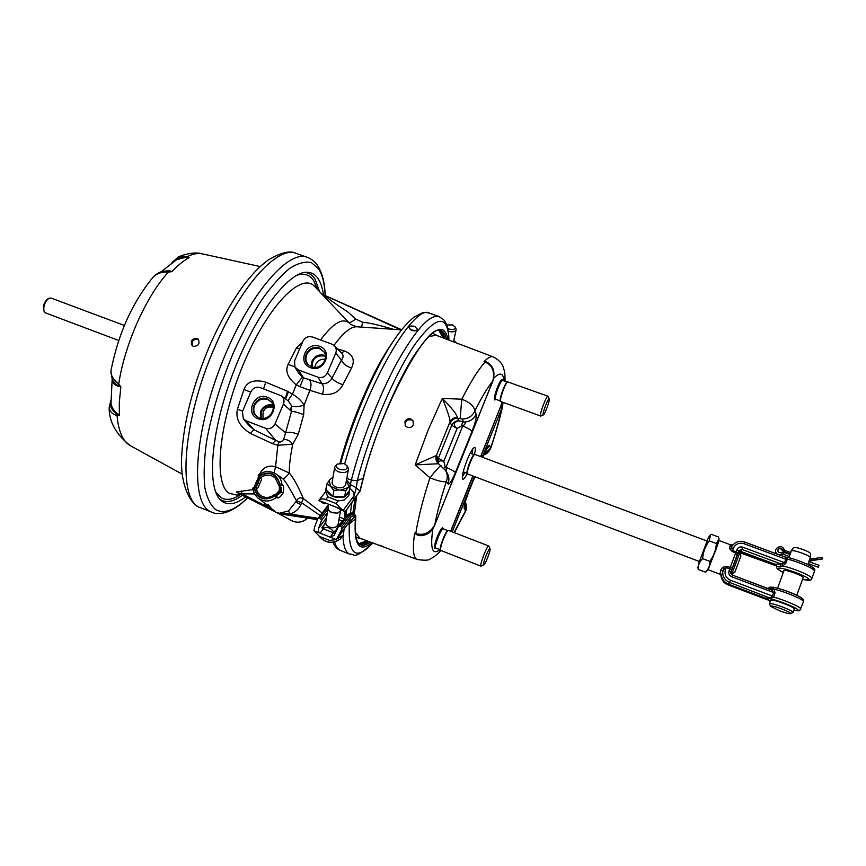 <?xml version="1.0" encoding="UTF-8"?>
<svg xmlns="http://www.w3.org/2000/svg" width="866" height="866" viewBox="0 0 866 866"><rect width="100%" height="100%" fill="white"/><g stroke="black" fill="none" stroke-linecap="round" stroke-linejoin="round"><path stroke-width="1.3" d="M319.651 291.755L314.997 279.047C312.388 275.042 309 272.833 304.843 272.411M219.758 499.162L220.668 499.769C226.632 503.124 233.95 501.566 242.61 495.114M306.369 272.281L306.683 272.27C311.533 272.249 315.419 274.49 318.331 279.014C320.799 282.901 322.498 288.151 323.44 294.776M245.792 496.748C236.819 503.687 229.252 505.452 223.114 502.031L221.046 500.483C206.595 488.5 210.492 432.957 232.478 374.599C254.312 316.177 287.913 271.794 306.683 272.27M456.263 342.893L453.784 340.446M455.689 342.676L454.39 340.933M448.285 331.223L448.307 331.234C452.42 332.349 455.018 331.916 456.101 329.914L455.971 328.734M446.726 325.021L452.333 324.869L455.267 327.099C455.343 329.383 453.275 330.033 449.064 329.058L447.754 328.452M392.677 342.178C374.058 368.212 351.466 419.696 340.013 463.007C349.983 424.805 370.908 375.097 388.369 348.597M344.7 463.786C366.383 384.753 414.349 302.938 429.536 313.189L429.536 313.189C426.364 312.323 423.799 312.29 421.861 313.091L414.662 316.707C409.023 320.972 402.971 327.575 396.52 336.528L396.52 336.538C377.121 363.46 353.339 416.979 340.76 462.953M438.997 316.534L438.943 316.512C429.644 314.196 415.615 329.686 396.855 362.984C379.102 395.621 361.122 441.855 351.358 480.132L346.822 478.378M414.76 326.471L417.499 329.264C416.665 330.823 414.684 331.191 411.534 330.379L408.817 327.478C409.64 325.93 411.621 325.594 414.76 326.471M448.934 340.121C447.852 313.784 436.572 315.127 415.095 344.138C394.593 374.058 369.501 433.011 357.301 480.673L351.358 480.132L350.394 484.495M448.047 339.775C444.604 321.73 433.13 327.207 413.623 356.197C395.123 385.424 373.744 436.94 362.93 478.866L360.029 490.86L345.155 511.774L335.467 506.913L341.832 509.414L336.062 503.514L325.789 499.498C323.04 498.48 320.734 498.784 318.872 500.429L323.354 503.363L324.349 503.655L324.923 502.8M446.455 339.18C445.286 333.432 442.916 330.52 439.333 330.433L439.159 330.433M444.864 338.574C443.717 333.594 441.606 330.899 438.51 330.498M415.464 330.715L410.062 329.632M319.294 518.02L320.821 518.453L321.438 520.628L318.796 527.979C318.168 530.901 318.601 532.622 320.084 533.142L313.86 530.674L314.704 526.82L317.735 518.766L319.294 518.02L327.424 507.346L326.255 507.606L328.203 505.073M327.835 509.219L320.821 518.453M313.86 530.674L319.532 536.433L329.589 540.416L336.43 539.615L341.918 529.158L341.55 526.788L340.143 526.063L338.39 526.766L334.179 535.34L330.163 537.136L320.084 533.142L323.321 528.834L321.795 527.816L323.852 525.077M326.536 517.716L318.796 527.979M323.321 528.834L333.356 532.807L330.163 537.136L336.43 539.615M336.03 531.681L335.023 533.045L333.356 532.807M349.821 554.197L340.49 550.484C337.881 549.445 335.954 546.673 334.709 542.17M347.244 524.839L349.334 523.887C347.959 554.933 355.796 561.298 372.813 542.971C352.267 561.536 355.461 553.363 349.756 554.164L349.756 554.164C345.599 552.519 343.337 546.316 342.958 535.567M371.915 542.636C359.314 552.973 353.793 545.201 355.341 519.319L355.244 516.407C353.393 515.638 351.78 516.017 350.416 517.522L341.918 529.158M370.323 542.04C365.668 545.602 361.966 546.23 359.217 543.945C355.872 541.272 354.714 532.861 355.72 518.691L349.334 523.887L350.048 521.733C350.362 520.563 350.113 520.498 349.301 521.538L350.416 517.522L349.474 515.974L341.55 526.788M354.14 513.646L355.255 515.292C352.938 514.252 351.011 514.48 349.474 515.974L348.035 515.324L340.143 526.063M368.732 541.456C364.597 544.454 361.23 545.082 358.632 543.361M327.38 512.791L321.438 520.628M238.984 493.274L236.386 491.975L252.991 489.582M239.168 493.36L276.828 512.64L238.302 493.209M306.261 517.933L306.661 518.951L307.17 518.074M317.302 519.632L280.606 513.69L317.411 519.34M239.103 493.328L276.048 512.217L280.606 513.69L279.88 513.116L290.316 514.047C295.349 512.152 298.878 508.981 300.903 504.532L301.574 502.745L320.214 515.519M306.694 517.998L306.25 518.637M281.861 514.188L317.302 519.622M318.093 518.312L290.316 514.047L288.475 510.983L296.551 500.894C289.796 488.413 285.315 481.095 283.117 478.92C285.001 478.064 287.036 476.094 289.222 472.998L275.572 466.72L277.834 445.276L279.014 441.725C280.075 442.602 281.612 441.844 283.647 439.473C286.992 439.235 290.034 440.805 292.762 444.182L298.218 434.375L303.685 414.641L304.096 405.147C301.379 400.666 297.503 397.018 292.47 394.182L287.501 391.291L265.765 382.155C254.312 379.091 247.037 381.549 243.963 389.505L237.436 409.185C235.335 418.538 239.655 426.613 250.404 433.422L272.379 443.587L277.834 445.276L292.762 444.182C290.413 455.397 289.244 464.999 289.222 472.998C293.325 477.545 298.034 486.086 303.371 498.6L301.574 502.745L296.551 500.894C298.164 497.863 300.437 497.106 303.371 498.6L322.141 512.997M337.588 348.966L344.733 351.076C352.949 354.519 355.222 360.148 351.553 367.953L342.86 384.677C338.909 392.385 332.089 395.546 322.39 394.171L309.876 390.35L304.096 405.147C298.391 406.879 294.245 407.172 291.669 406.002L288.432 401.077L281.407 395.849L260.276 387.611C256.152 386.528 253.024 387.925 250.902 391.811L242.404 411.61L243.324 418.83L246.063 420.8L265.526 428.237C269.694 429.352 272.833 427.945 274.977 424.015L283.442 404.086C284.622 400.785 283.94 398.035 281.407 395.849M327.37 372.954L335.705 353.176C336.744 350.394 336.322 347.926 334.438 345.783L331.884 344.116L312.323 336.993C308.166 335.943 305.048 337.35 302.948 341.204L294.581 360.851L294.927 367.108L298.326 369.923L317.919 377.175C322.109 378.258 325.259 376.851 327.37 372.954L332.014 378.052C330.098 381.863 326.774 383.779 322.044 383.8C323.906 386.041 324.025 389.494 322.39 394.171M334.438 345.783L342.276 353.729C343.553 355.623 343.293 357.701 341.475 359.975L332.014 378.052C333.886 380.694 337.491 382.902 342.86 384.677M319.63 346.357C306.261 340.868 296.757 363.179 310.58 367.704C324.014 373.257 333.486 350.795 319.63 346.357M298.326 369.923L303.522 377.836L302.321 377.1L298.738 373.235L295.079 367.336M317.919 377.175L322.044 383.8L303.522 377.836L300.026 386.691L296.237 384.84C287.653 377.825 284.957 371.005 288.14 364.38L296.583 347.645L302.483 342.286M302.321 377.1L296.237 384.84L292.47 394.182C289.558 397.981 288.216 400.276 288.432 401.077M303.685 414.641C298.489 412.66 294.429 411.556 291.506 411.35L291.669 406.002M298.218 434.375C293.076 432.253 288.854 431.744 285.574 432.848L291.506 411.35L283.442 404.086M283.647 439.473L285.574 432.848L274.977 424.015M283.117 478.92L275.724 473.821C269.824 470.444 264.043 470.887 258.36 475.131L258.339 477.567L260.677 477.675C265.721 474.178 270.538 474.254 275.128 477.935L278.376 484.484M259.562 474.157C262.939 467.391 268.276 464.923 275.572 466.72L274.1 472.901M317.638 518.918L279.88 513.116L288.475 510.983M258.046 498.047L275.345 511.654L265.992 506.166L267.064 505.343M255.373 486.649L253.987 487.699C257.397 498.935 264.422 501.695 275.063 495.98L277.033 497.863C278.592 498.448 280.584 496.857 282.987 493.079C284.026 488.684 283.875 485.913 282.543 484.787L281.915 484.332C281.428 479.829 279.361 476.322 275.724 473.821C269.781 470.433 263.978 470.855 258.306 475.109L259.248 478.194L255.806 486.887M276.698 495.211L276.027 494.757L274.63 495.817C264.498 501.143 257.754 498.491 254.409 487.872L252.796 488.11L253.446 491.336L255.156 494.919L257.808 497.853C263.892 502.172 270.084 502.031 276.395 497.43L276.351 494.941L275.604 494.594L274.63 495.817L274.002 494.843L275.561 494.583L279.772 490.134M256.098 487.125L255.405 486.66L254.409 487.872L256.336 487.904L254.983 486.497L252.796 488.11L252.883 488.922L254.323 493.512L257.808 497.853M274.013 494.908C269.986 497.831 265.851 498.231 261.597 496.088C258.544 494.248 256.791 491.52 256.336 487.904L257.007 488.348C257.797 488.402 258.642 486.919 259.573 483.899C261.11 481.095 261.705 479.179 261.337 478.151L259.367 476.203C269.445 470.866 276.178 473.496 279.577 484.094L278.354 484.549L278.928 485.61L275.128 477.935M256.39 487.277L257.007 488.348M254.94 486.486L252.829 488.034M256.26 487.19L259.8 478.411L261.337 478.151M276.871 495.298L281.212 492.256C281.796 489.42 281.515 487.493 280.389 486.465L279.75 486.01L281.915 484.332L279.577 484.094L279.75 486.01L279.999 484.267C276.535 473.063 269.51 470.314 258.945 476.029L259.8 478.411L258.339 477.567L258.317 475.174M276.557 495.081L280.432 491.953C280.985 489.052 280.779 487.147 279.826 486.248L282.543 484.787M279.501 486.064L279.382 491.607M276.99 495.374L277.033 497.863M350.687 324.577L314.823 286.614C301.671 271.329 267.626 305.774 243.108 364.889C218.394 423.885 213.177 484.559 229.414 493.371L236.613 495.038L241.495 494.551M294.754 366.794L288.14 364.38M299.571 349.128L296.583 347.645M350.394 324.36L356.879 326.785C350.957 326.45 343.337 332.641 334.016 345.372M393.305 329.286C378.615 324.945 368.407 322.617 362.659 322.314L355.601 318.98C352.137 321.925 349.658 323.05 348.164 322.347C341.843 317.974 332.631 323.852 320.528 339.981M362.659 322.314L361.555 327.11M355.601 318.98L349.431 313.34C347.223 311.078 332.068 302.158 325.703 296.291L324.469 296.897M400.536 329.773L321.784 294.039M341.431 352.873L344.733 351.076M335.705 353.176L341.475 359.975C342.795 363.633 346.151 366.296 351.553 367.953M287.501 391.291L285.304 398.739M267.41 397.267C254.128 391.659 244.483 414.143 258.22 418.787C271.567 424.47 281.179 401.835 267.41 397.267M272.379 443.587L275.821 440.448L279.014 441.725M250.404 433.422L253.879 429.709L275.821 440.448L265.526 428.237M237.436 409.185L242.632 411.09M243.465 418.992L249.213 425.747L253.879 429.709L246.063 420.8M243.963 389.505L250.75 392.157M265.765 382.155L263.567 388.845M267.193 398.934C257.072 394.539 247.752 410.3 256.823 416.503L259.14 417.78C268.157 421.753 277.683 408.969 271.123 401.748L267.193 398.934M271.264 401.921L267.713 399.529C261.933 398.003 257.559 399.962 254.593 405.407C253.013 409.629 253.738 413.288 256.747 416.384L257.202 416.773M272.866 405.061C267.442 404.054 263.405 406.057 260.742 411.09L260.45 418.181M273.071 405.927C264.087 405.299 260.179 409.445 261.326 418.332M273.234 407.193C265.386 406.143 262.019 409.889 263.145 418.408M264.357 503.157L265.992 506.166L241.928 493.858L241.213 490.957M237.392 492.646L241.928 493.858L254.55 493.934M237.425 492.234L236.386 491.975M288.41 391.703L285.661 399.01M161.845 271.578L169.087 270.593L171.955 271.664L168.448 272.054C162.007 271.621 156.833 273.364 152.946 277.282C132.119 302.938 118.112 334.135 110.935 370.886C110.664 375.259 113.262 379.654 118.729 384.071L120.861 386.885L117.798 386.139C114.204 384.764 112.32 382.62 112.136 379.709L111.01 402.993C111.378 406.695 113.165 409.986 116.39 412.876L119.313 415.334L117.062 415.485C112.548 414.359 109.906 411.761 109.148 407.691L110.913 400.179M182.271 474.178L179.511 472.63L182.25 474.005M180.518 473.226L130.474 445.763C122.918 441.563 118.447 431.474 117.062 415.485L116.228 413.472L119.313 415.334L119.335 401.9L120.861 386.885L117.711 385.294L118.729 384.071C124.52 344.581 146.235 295.999 168.448 272.054L169.087 270.593M152.946 277.282C158.467 271.632 163.241 271.274 163.338 271.177L171.955 271.664C177.898 265.288 183.592 260.623 189.048 257.667L185.194 257.462L176.523 259.757L161.152 271.805M172.02 262.615L178.299 256.953L187.359 256.617L189.048 257.667L185.194 257.462M193.41 346.368L192.144 345.599C190.174 341.009 191.765 338.595 196.918 338.335L198.227 339.147C200.1 343.683 198.487 346.086 193.41 346.368M110.902 371.113L112.331 380.109L117.798 386.139M110.935 400.98C109.506 405.591 111.27 409.759 116.228 413.472L116.39 412.876M260.19 266.566L202.471 253.89C198.022 252.904 192.988 253.814 187.359 256.617L185.432 257.137C180.691 256.888 176.772 258.349 173.655 261.51M198.606 339.591L197.816 339.201C193.031 339.234 191.31 341.507 192.663 345.999M118.739 340.49L45.378 312.853L43.96 311.143C43.289 306.034 44.891 301.779 48.756 298.369L50.942 298.012L124.379 325.464M43.928 311.024L43.549 309.811C42.975 305.525 44.318 301.953 47.565 299.095L48.648 298.434M319.37 348.056C309.996 344.094 300.578 357.571 307.917 364.467L311.446 366.762C319.781 370.323 329.145 359.563 324.23 352.094L319.37 348.056M324.317 352.256L319.803 348.738C313.99 347.255 309.617 349.215 306.683 354.616C305.319 358.156 305.72 361.403 307.874 364.348L308.285 364.824M325.432 355.623C319.532 353.75 315.029 355.59 311.933 361.154L311.305 366.708M325.508 356.5L324.544 356.078C316.22 355.028 312.085 358.665 312.139 366.989M325.259 359.152C319.424 358.925 315.938 361.663 314.78 367.368M325.432 491.964L318.829 500.461L325.205 502.908L323.007 502.302L324.317 503.59M326.536 486.757L326.027 488.153C327.575 495.633 333.778 498.578 344.657 496.976L349.388 492.397L348.825 495.482L344.094 500.072L338.065 500.862L327.813 496.868L325.508 491.249L325.995 488.348M341.832 509.414L345.079 511.676M349.388 492.397L349.388 490.535M325.205 502.908L335.467 506.913M333.875 490.427L338.747 489.918L345.696 490.881L350.459 484.592L349.377 490.6L344.614 496.911L332.836 496.478L326.027 489.755L327.045 483.726L330.585 486.378L333.875 490.427L332.836 496.478M327.045 483.726L330.054 479.331L332.955 477.296M363.092 478.216L357.301 480.673L356.327 487.775L350.459 484.57L346.53 480.002M345.696 490.881L344.614 496.911M329.199 480.424L330.585 486.378L338.747 489.918M341.161 490.015L347.71 487.699M332.89 477.653L330.054 479.331M348.684 486.411L346.53 480.024M345.707 484.614L345.686 484.722C344.289 487.71 341.096 488.5 336.105 487.114C333.237 485.869 331.905 484.256 332.111 482.254L334.698 467.153M337.123 464.144L334.709 467.045C334.514 469.026 335.856 470.639 338.747 471.883C343.78 473.269 347.006 472.49 348.403 469.534L348.013 467.467M344.138 463.548L347.136 465.876C347.612 469.35 345.101 470.509 339.613 469.35C336.354 467.77 335.553 466.005 337.22 464.068L344.138 463.548M328.366 504.142L328.117 509.868L331.656 512.661L337.545 513.159L341.139 510.215M330.13 511.893L337.253 513.235M327.943 509.511L325.692 522.674L326.038 524.623C330.736 528.758 334.731 528.845 338.011 524.904L338.032 524.796M339.331 525.489C338.476 525.402 337.22 527.253 335.543 531.042L333.291 531.378C330.628 527.979 327.575 526.777 324.155 527.762L323.137 526.777L325.876 521.592M338.281 523.378L339.624 525.088M340.37 538.858L343.358 535.058L344.094 529.158M343.098 535.394L337.058 538.814M345.447 511.384L345.404 517.24M346.692 509.695L345.978 516.45M350.362 513.213L351.899 502.67M367.162 540.871L358.979 543.545M352.884 513.322L355.082 498.491M443.295 337.978L438.9 330.585M407.442 427.349L405.288 425.607L404.952 421.58C406.251 419.155 408.222 418.3 410.863 419.003L413.071 420.833L413.331 424.73C412.043 427.176 410.083 428.053 407.442 427.349M492.808 381.246L434.743 525.034C429.947 532.98 423.626 535.816 415.777 533.543L414.619 533.12L415.669 534.03C416.773 535.047 422.207 538.035 430.001 531.995M445.2 469.935L445.6 470.563C446.358 470.844 446.499 469.762 446.012 467.304L462.758 425.91C465.529 424.145 465.832 422.857 463.656 422.045L458.861 420.8L457.28 417.477C457.216 414.911 452.236 408.535 442.342 398.349L428.064 430.261L415.193 464.901L438.521 463.732C436.074 461.491 435.349 458.764 436.323 455.559L415.193 464.901L429.937 477.761C438.088 481.085 443.565 482.319 446.358 481.442C440.913 498.275 437.038 512.802 434.743 525.034L492.808 381.008C487.666 387.308 481.669 397.31 474.806 411.004C474.287 406.273 469.946 402.354 461.795 399.237L442.342 398.349C447.484 410.96 450.06 418.733 450.082 421.655L436.323 455.559L438.358 458.233L443.793 461.286C440.231 460.236 438.477 461.015 438.532 463.624M384.374 547.225L379.687 545.19L384.374 547.225M413.244 421.147L411.393 419.815C406.674 419.425 404.758 421.515 405.645 426.094M428.919 336.647L436.02 335.229L493.219 356.879C491.022 356.056 487.969 357.636 484.072 361.631L485.198 362.064C492.451 365.42 494.984 371.731 492.808 381.008L492.819 381.213C494.887 373.809 494.064 368.375 490.351 364.911L490.632 365.214M465.334 501.944L465.313 511.73M474.882 476.83L468.019 493.566C464.901 501.674 463.656 506.74 464.284 508.764L465.572 510.745L454.055 532.547M465.02 503.352L464.284 508.764M485.685 450.58L489.593 445.589C488.597 444.518 486.476 447.852 483.239 455.603L482.6 457.194M427.728 533.662L427.468 533.824C421.774 535.892 417.867 535.957 415.734 534.008L414.619 533.12C412.378 549.12 413.234 557.899 417.195 559.479L359.866 538.154L355.461 532.406M440.989 465.67L440.956 465.605C439.506 466.276 435.825 470.325 429.937 477.761C422.781 499.92 418.061 518.518 415.777 533.543L415.669 534.03M438.521 463.732L445.6 470.563L447.224 473.128C449.14 476.571 449.389 480.165 447.982 483.921C449.367 484.83 451.846 481.031 455.408 472.544L471.992 431.42C475.358 422.716 476.744 416.957 476.138 414.132L474.806 411.004C472.306 416.297 468.105 418.96 462.206 418.992L457.594 418.224C454.217 418.246 451.814 419.772 450.374 422.803L450.082 421.655C451.543 418.863 453.936 417.477 457.28 417.477M462.206 418.992L463.656 422.045C469.502 422.013 473.67 419.371 476.138 414.132M438.824 463.873L437.373 462.206L436.919 455.949M438.304 463.397L438.358 458.233L451.695 425.347L457.064 428.518L461.643 425.791L462.552 421.926M450.374 422.803L451.695 425.347C453.124 422.337 455.505 420.822 458.861 420.8C453.427 422.262 452.831 424.827 457.064 428.518L443.793 461.286L445.146 466.579L443.879 468.257M461.643 425.791L462.758 425.91C468.03 428.237 471.115 430.066 471.992 431.42M445.146 466.579L446.012 467.304C451.327 469.61 454.466 471.353 455.408 472.544M460.127 418.419L461.795 399.237C470.92 381.246 478.725 368.862 485.198 362.064L490.351 364.911M485.382 361.847C487.006 361.339 489.485 363.579 492.797 368.57M480.814 456.523L502.291 402.289M482.243 457.053L501.966 407.864L500.775 406.782L502.388 402.322M502.767 405.472C500.018 418.181 496.066 432.307 490.914 447.841L490.665 448.101C495.579 433.271 499.346 419.858 501.966 407.864L503.146 402.593M502.529 380.022L502.183 379.362C501.197 379.416 499.66 381.96 497.56 387.005C494.832 394.246 493.869 398.555 494.681 399.93L495.276 399.691M474.449 454.542C475.466 450.212 475.575 447.819 474.774 447.354C473.139 447.473 470.574 451.695 467.099 460.019C462.996 470.866 461.567 477.253 462.823 479.212C463.732 479.385 465.226 477.512 467.304 473.572M443.262 528.866L442.721 527.74C441.573 527.87 439.787 530.815 437.373 536.574C434.797 543.35 433.909 547.323 434.71 548.492L434.894 548.232C432.946 546.89 441.508 525.63 442.948 528.184L443.046 528.347M507.292 382.09L502.605 380.401C501.024 379.243 494.28 396.866 495.449 399.118L500.353 401.099M500.31 400.99L500.245 400.861C499.184 398.815 505.17 382.599 507.151 382.155L507.671 381.906C505.657 382.339 499.401 399.302 500.505 401.434L540.427 415.94C539.583 413.71 546.663 395.134 547.94 396.227L549.25 398.934C548.589 396.899 542.387 412.801 543.079 414.76L540.601 416.21M547.94 396.227L507.714 381.884M549.25 398.934L549.293 399.074C549.867 400.893 544.692 414.749 543.361 414.976M471.948 453.795L472.814 448.805M462.303 476.82L464.934 472.49M467.424 473.843L467.131 473.193C465.886 471.505 472.024 455.17 474.07 454.715L474.709 454.412M467.456 473.929L699.436 561.504L707.121 541.034L474.763 454.39C472.598 454.866 466.125 472.122 467.445 473.897L467.456 473.929M706.385 571.495L705.411 572.155C708.572 569.233 710.023 565.617 709.774 561.33C713.714 556.037 715.922 550.105 716.388 543.545L719.007 538.858L718.499 536.974L711.441 534.344L710.521 534.896L709.243 540.871C705.314 546.132 703.105 552.053 702.618 558.635C699.457 561.633 698.028 565.249 698.332 569.471L697.899 567.739L699.338 561.471L698.461 564.188L708.172 538.165M716.388 543.545L709.243 540.871M708.778 568.074L718.39 542.235M732.398 575.089L772.136 590.276L773.641 592.615L772.223 596.349L770.394 597.876C766.583 597.876 765.425 598.157 766.897 598.698L728.566 584.204C724.669 582.58 722.276 579.755 721.389 575.738L719.949 574.212L708.107 569.741L718.845 540.947M727.884 584.842C723.532 582.926 721.226 579.668 720.988 575.056C721.226 579.657 723.532 582.915 727.895 584.831L767.503 599.857L727.884 584.842L728.577 584.182C724.69 582.547 722.298 579.733 721.4 575.717L723.803 569.114L726.195 567.576L729.757 568.908L735.678 552.811L737.204 554.792L738.698 550.776L738.308 552.421L740.69 551.382L739.91 552.281L738.406 552.205L776.564 565.963L739.91 552.292M732.16 551.49L735.678 552.811L736.057 551.859L732.506 550.527L732.16 551.49L729.508 548.568L729.421 546.727L730.839 544.92L719.072 540.536M719.949 574.212L721.086 569.308L722.677 567.306L726.596 566.526L732.398 567.815L737.204 554.792M726.617 566.537L725.437 569.612L723.803 569.114L722.677 567.306M726.217 567.522L726.596 566.526M732.484 550.581L732.192 551.501M744.046 543.707L744.598 542.019L785.527 557.217L785.798 559.23L744.046 543.707C739.066 542.376 735.483 543.935 733.307 548.362L732.506 550.527L731.618 547.875L729.508 548.568M733.307 548.362L731.618 547.875L731.943 546.154L729.421 546.727M784.986 557.011L744.587 542.029C741.036 540.817 737.745 541.218 734.704 543.22L731.943 546.154L732.809 544.703M725.437 569.612C724.203 574.429 725.903 577.979 730.547 580.263L729.659 582.45C724.647 580.144 722.341 576.345 722.753 571.04L721.086 569.308M730.547 580.263L773.76 596.544L771.043 598.514L766.995 598.785L770.231 601.502L767.146 598.817C768.456 596.522 801.277 608.95 797.9 610.465L793.927 610.194M772.223 596.349L773.511 597.075C784.607 599.954 801.916 607.575 800.833 609.079L800.812 609.123M772.136 590.276L774.258 589.216L775.027 593.069L773.76 596.544M770.881 589.594L732.376 575.089L730.742 572.556M770.859 589.594L772.797 588.577L774.258 589.216C784.856 591.51 804.741 600.03 803.486 601.718C802.674 599.564 806.441 599.943 794.468 594.173C780.179 587.949 767.98 585.849 769.062 587.927M768.337 588.642L772.797 588.577M730.731 572.837L738.2 552.638L739.607 553.168L731.976 573.671L730.807 573.335M786.079 557.228L787.335 559.1L785.906 563.171L782.81 566.007L776.64 566.624C776.033 568.053 778.253 570.001 783.308 572.458M785.852 558.938L787.335 559.1C798.495 561.655 815.696 569.341 814.484 571.203L814.462 571.257M766.995 598.785L766.875 598.72C765.782 598.287 765.869 598.568 767.135 599.575M771.043 598.514L729.659 582.45L728.577 584.182L767.038 598.742M794.349 609.004L794.36 608.971C794.014 607.921 790.528 606.092 783.903 603.505C776.185 600.701 771.779 599.629 770.675 600.279L769.419 603.743M794.36 608.971L793.094 612.489C792.736 611.45 789.251 609.632 782.626 607.034C774.908 604.23 770.502 603.147 769.409 603.775L770.588 606.287M793.094 612.489L790.55 613.669C789.056 613.907 785.354 612.933 779.422 610.747L770.61 606.319C770.902 605.475 774.626 606.341 781.782 608.928C787.952 611.364 790.875 612.944 790.55 613.669M791.199 550.83L793.505 547.626C794.544 547.041 797.77 547.702 803.172 549.596C807.794 551.361 810.284 552.735 810.641 553.699L810.36 557.672C809.959 556.6 807.166 555.074 801.992 553.093C795.941 550.96 792.336 550.224 791.178 550.863L790.658 552.259M790.571 552.53L789.186 556.492M810.36 557.672L809.84 559.133M808.184 563.744L809.829 559.209M809.147 560.605L822.7 558.884L808.941 561.146M790.355 554.684L784.228 552.411L781.641 552.638C778.35 553.125 777.246 551.848 778.339 548.827C780.147 547.615 781.587 547.972 782.658 549.91L784.488 551.804L790.593 554.067M778.036 549.217C779.822 548.2 781.197 548.611 782.171 550.451L783.957 552.324M808.249 563.56L818.164 567.241L819.095 565.336L808.812 561.525M810.922 561.06L811.496 560.551L810.89 559.046L822.072 557.379L822.7 558.884M739.629 553.179L740.917 555.929L734.747 572.469L731.911 573.736M787.183 559.663L785.798 559.23L784.52 562.738L781.911 563.777L775.319 564.296L776.445 565.682M738.482 552.064L740.668 551.404L775.297 564.318L776.737 566.407M737.929 552.876L736.057 551.859L736.836 549.758L738.698 550.776L741.859 549.401L740.69 551.382L775.319 564.296L776.78 566.364M736.836 549.758C738.038 547.312 740.019 546.457 742.757 547.193L741.859 549.401L780.071 563.647L781.024 566.039M781.911 563.777L782.81 566.007C793.505 568.118 813.174 576.604 811.853 578.52L814.484 571.203C815.599 569.666 813.921 567.706 809.45 565.346C800.39 560.973 792.163 558.169 784.748 556.925M783.871 570.921L783.892 570.597C784.791 568.984 804.265 576.107 803.269 577.687L803.074 577.86M705.411 572.155L698.332 569.471M709.774 561.33L702.618 558.635M443.262 528.909L443.132 528.812C441.411 527.546 433.855 546.749 435.63 547.907L434.764 548.232C432.881 547.009 440.891 526.647 442.721 527.989L442.461 527.935M440.458 549.791L440.372 549.672C439.116 547.929 445.6 531.129 447.69 530.706L448.231 530.457M448.685 530.522L448.274 530.436C446.098 530.88 439.311 548.449 440.621 550.267L440.956 550.495M490.015 548.773L488.727 545.981C487.341 544.811 479.45 565.065 480.89 566.115L483.574 564.935C482.394 563.993 489.193 546.847 489.994 548.741L490.015 548.773C490.935 549.921 485.241 564.751 483.791 564.989M485.707 450.06L483.239 455.603M210.2 344.441C220.505 321.47 231.612 301.801 243.508 285.412C256.217 269.337 260.081 266.447 267.865 260.265C280.865 252.407 290.348 250.133 296.302 253.446C278.202 245.403 241.895 283.994 215.461 345.534C181.86 421.06 176.978 501.999 200.847 507.833C191.667 506.123 179.663 486.216 181.741 455.484C183.56 422.078 193.042 385.067 210.189 344.462M325.151 295.533C324.674 284.059 322.574 275.291 318.872 269.229L311.533 262.647C305.352 261.142 298.045 263.069 289.601 268.438C280.671 275.821 271.274 286.44 261.435 300.296C251.573 315.787 242.209 333.291 233.333 352.83C220.451 383.79 211.488 413.623 206.444 442.331C204.095 460.008 203.564 475.109 204.831 487.634C207.082 498.34 210.817 505.755 216.024 509.868C224.543 514.123 235.097 510.074 247.687 497.723M247.741 497.744C240.109 505.463 232.499 510.442 224.922 512.683C218.925 513.917 214.497 513.744 211.65 512.152L210.027 511.384C190.682 502.139 193.605 436.388 220.419 366.773C247.037 297.081 287.707 248.953 307.289 257.299C311.912 259.064 315.549 262.127 318.19 266.49C322.509 273.818 324.847 283.507 325.194 295.555M359.942 491.054L356.327 487.775L354.053 495.753C354.27 493.111 352.841 490.654 349.777 488.392M353.133 500.808L354.053 495.753L343.25 510.291M345.155 511.774L360.137 491.022L363.244 478.606C378.399 414.186 425.412 325.161 439.333 330.433M327.933 506.642L327.792 507.465M342.579 521.072L338.942 519.687M343.737 519.503L339.353 524.655M348.76 522.75L355.244 516.407L355.255 515.292L353.404 513.376L346.552 515.768M348.998 522.328L338.574 536.26M352.938 513.148L352.906 513.148C351.228 512.704 349.16 513.484 346.681 515.497M344.159 518.929L339.407 517.056L344.17 518.907M276.828 512.64L237.522 492.289M306.694 518.929L306.661 518.951C301.888 522.588 296.897 523.161 291.69 520.661L276.698 512.575M309.465 380.033C311.359 382.263 311.5 385.706 309.876 390.35L300.026 386.691M300.903 504.532L296.042 502.291M257.007 482.773L255.979 482.492M281.212 492.256L282.987 493.079M280.432 491.953L279.361 491.661M275.994 494.757L274.002 494.843C269.965 497.809 265.83 498.221 261.597 496.088L261.684 496.142M257.776 483.076L259.573 483.899M321.773 294.018L401.618 329.74L321.968 294.126M317.421 289.385L313.709 280.714C309.747 274.695 304.107 272.877 296.789 275.258M215.558 491.715L221.003 497.636C226.318 500.689 232.781 499.693 240.391 494.659M290.078 410.062L291.712 406.046M338.065 500.862L336.062 503.514M327.813 496.868L325.789 499.498M324.155 527.762L323.927 529.083M333.291 531.378L333.064 532.687M335.543 531.042L335.239 532.752M340.154 539.139C332.62 544.075 325.627 543.123 319.164 536.281C325.529 543.307 332.522 544.259 340.154 539.139M344.993 511.6L344.939 517.868M438.586 336.192L432.675 333.367M362.443 539.107L356.121 537.353M352.982 512.65L353.09 511.438L352.982 512.65M354.324 513.841L356.575 496.608M452.247 531.854L474.384 476.646M483.823 454.574L490.665 448.101L489.593 445.589M474.752 476.776L468.019 493.566M432.87 528.747C430.023 548.687 432.372 555.647 439.928 549.618M445.6 470.563C447.527 474.027 447.787 477.664 446.358 481.442L447.982 483.921M501.63 404.703L501.988 402.181M504.044 380.921C503.352 372.889 499.909 371.99 493.728 378.236M450.818 531.291L472.966 476.105M450.656 531.226L472.793 476.04M480.652 456.458L500.624 406.663M494.443 399.594L494.594 399.442C493.349 397.061 500.505 378.366 502.183 379.6L501.782 379.46M502.334 379.719L502.486 379.893C501.382 376.721 493.414 396.801 494.724 399.442L495.027 399.746M775.027 593.069L731.813 576.821C729.259 575.565 728.317 573.606 728.999 570.954L729.757 568.908L731.629 569.915L732.398 567.815M720.003 574.093L721.389 575.728L719.992 574.115M721.4 575.717L720.025 574.071M731.813 576.821L732.387 575.078L730.752 572.437M728.999 570.954L730.872 571.95L731.629 569.915M738.308 552.411L738.817 551.696M742.757 547.193L785.906 563.171M803.464 601.762L799.838 610.303C799.654 610.963 797.683 610.941 793.905 610.238M801.981 599.153C805.412 597.475 772.613 585.124 771.249 587.57M790.864 552.638L784.867 550.419L784.001 552.335M784.867 550.419L784.163 549.683L782.171 550.451M779.617 555.019L782.409 554.402L781.641 552.638M782.409 554.402L783.362 554.327L784.228 552.411M775.308 564.307L776.759 566.386M811.832 578.575L810.977 579.69C811.226 580.621 808.411 580.534 802.522 579.419M785.462 557.098C794.209 558.05 815.88 567.187 812.968 568.702M802.533 579.376L808.92 579.939C812.438 577.99 779.671 565.769 778.209 568.475C777.755 569.168 779.454 570.477 783.319 572.426M307.289 257.299L296.302 253.446M211.65 512.152L200.847 507.833M453.481 341.832L456.101 329.914M455.267 327.099L455.992 328.799M429.536 313.189L438.943 316.512L443.479 319.543C443.316 319.586 448.599 323.061 448.945 340.121M438.467 330.498C440.902 330.725 442.688 333.28 443.814 338.173M326.255 507.606L317.768 518.723M340.425 550.451C337.415 549.423 334.947 546.749 333.009 542.43M348.695 522.837L337.188 538.63M346.66 515.53L338.422 526.723M367.682 541.055C359.78 546.045 361.393 543.545 358.6 543.328M355.742 515.367L355.72 518.691M291.69 520.661C296.93 523.172 301.931 522.609 306.705 518.972L307.203 518.074M356.879 326.785L401.532 329.849M258.295 477.534L254.485 486.389M279.339 485.945L279.328 491.617L276.265 494.876M268.027 504.283L272.379 509.652M130.474 445.763C116.174 434.645 109.073 421.948 109.148 407.691M202.471 253.89C196.106 252.093 188.149 253.056 178.634 256.801M324.988 502.821L324.349 503.655M345.686 484.722L348.403 469.534M347.136 465.876L348.067 467.564M338.011 524.904L340.381 511.654M323.126 526.82L322.823 528.606M465.345 501.934C466.839 505.809 466.85 509.035 465.367 511.633L454.369 532.666M468.073 493.804L464.89 502.843M440.837 550.484C437.211 554.521 433.704 557.325 430.315 558.895C429.081 560.41 424.708 560.605 417.195 559.479M434.786 525.153C432.177 530.1 429.742 532.98 427.468 533.824M493.219 356.879C498.935 359.888 502.345 363.482 503.427 367.682C504.456 371.915 504.965 370.345 505.073 381.289M502.735 380.445L502.486 379.893M500.288 400.947L500.526 401.488M474.222 454.65L470.206 453.145M467.207 473.345L463.191 471.84M710.304 535.091L708.583 537.31M719.007 538.858C718.661 541.272 720.003 538.316 716.041 549.336L707.944 569.72L706.147 571.701M744.598 542.019C741.047 540.806 737.756 541.218 734.704 543.22M730.839 544.92L732.701 544.79M788.98 556.87L788.699 557.661M784.022 570.51L777.581 588.22M808.216 563.658L807.891 564.545M803.226 577.46L796.796 595.245M810.89 559.046L809.851 559.133M784.163 549.683C781.76 542.527 771.238 549.748 777.516 554.24M789.272 556.524L783.362 554.327M776.65 566.57L776.64 565.715M435.739 547.983L440.437 549.823M443.132 528.812L447.841 530.641M440.372 549.672L440.599 550.213M448.556 530.414L488.727 545.981M440.816 550.473L480.976 566.18M483.629 455.029C486.497 454.358 488.922 451.965 490.914 447.841M483.282 455.884L482.741 457.237"/></g></svg>
